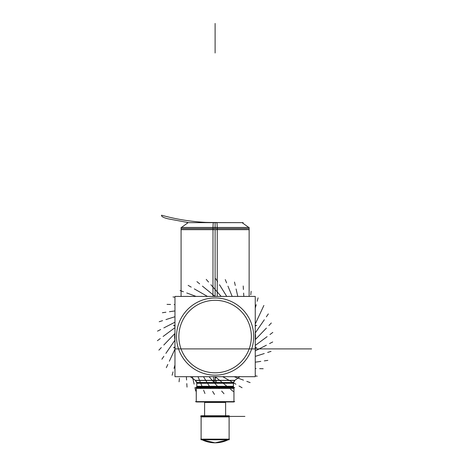 <?xml version="1.0" encoding="UTF-8"?>
<svg xmlns="http://www.w3.org/2000/svg" width="469" height="469" viewBox="0 0 469 469"><rect width="100%" height="100%" fill="white"/><g stroke="black" fill="none" stroke-linecap="round" stroke-linejoin="round"><path stroke-width="0.7" d="M229.089 415.745L229.118 439.77L201.101 439.77L201.131 415.745L229.118 415.745L229.118 439.77L229.089 415.745M201.101 415.769L201.101 416.894L201.101 415.769M229.118 416.894L229.118 415.769L229.118 416.894L201.101 416.894M200.808 439.148L229.411 439.148A29.658 29.658 0 0 1 229.118 439.306L201.101 439.306L201.101 439.77L201.101 439.306A29.658 29.658 0 0 1 200.808 439.148L200.832 439.148A29.658 29.658 0 0 0 201.101 439.306L200.808 439.148L201.101 439.306M228.192 439.77A29.658 29.6 90 0 1 215.107 442.824L201.998 439.77L215.107 442.824L228.221 439.77L215.107 442.824A29.658 29.658 0 0 0 228.221 439.77A29.658 29.658 0 0 1 201.998 439.77A29.658 29.658 0 0 0 228.221 439.77A29.658 29.658 0 0 1 215.107 442.824A29.658 29.658 0 0 0 228.221 439.77A29.658 29.658 0 0 1 215.107 442.824L215.13 442.824M229.382 439.148L229.411 439.148A29.658 29.658 0 0 1 229.118 439.306L229.411 439.148L229.118 439.306M202.028 439.77A29.658 29.6 90 0 0 215.107 442.824A29.658 29.658 0 0 1 201.998 439.77A29.658 29.658 0 0 0 215.107 442.824A29.658 29.658 0 0 1 201.998 439.77A29.658 29.658 0 0 0 215.107 442.824L201.998 439.77L215.107 442.824L228.221 439.77L215.107 442.824M200.539 416.208L229.675 416.208M225.607 401.968L225.63 415.745M204.607 401.968L204.59 415.745M225.63 402.443L204.59 402.443M195.503 401.634L234.717 401.634M233.925 387.347L233.961 401.968L196.259 401.968L196.294 387.347L233.961 387.347L233.961 401.968L233.925 387.347M196.259 387.376L196.259 388.496L196.259 387.376M233.961 388.496L233.961 387.376L233.961 388.496L196.259 388.496M195.503 387.681L234.717 387.681M255.253 336.889L255.505 336.889A16.913 16.878 90 0 0 255.253 333.617M255.253 333.195A16.913 16.913 0 0 1 255.587 336.554L255.253 336.554L255.587 336.554A16.913 16.913 0 0 1 255.253 339.914A16.913 16.913 0 0 0 255.253 333.195A16.913 16.913 0 0 1 255.582 336.889A16.913 16.913 0 0 0 255.253 333.195A16.913 16.913 0 0 1 255.587 336.554L255.253 336.554L255.587 336.554A16.913 16.913 0 0 0 255.253 333.195A16.913 16.913 0 0 1 255.582 336.889A16.913 16.913 0 0 0 255.253 333.195A16.913 16.913 0 0 1 255.582 336.889A16.913 16.913 0 0 0 255.253 333.195A16.913 16.913 0 0 1 255.582 336.889A16.913 16.913 0 0 0 255.253 333.195L255.582 336.889L255.253 333.195A16.913 16.913 0 0 1 255.587 336.554L255.253 336.554M255.253 336.22L255.582 336.22A16.913 16.913 0 0 1 255.253 339.914A16.913 16.913 0 0 0 255.587 336.554A16.913 16.913 0 0 1 255.253 339.914A16.913 16.913 0 0 0 255.587 336.554M174.966 346.796A4.379 4.368 90 0 1 174.591 347.183L174.966 347.183M255.253 347.183L255.711 347.183A4.379 4.379 0 0 1 255.253 346.697A4.379 4.379 90 0 0 255.47 346.949A4.379 4.379 -90 0 1 255.253 346.697A4.379 4.379 90 0 0 255.47 346.949A4.379 4.379 -90 0 1 255.253 346.697A4.379 4.379 90 0 0 255.47 346.949L255.142 347.705L255.47 346.949L255.593 347.265A0.446 0.446 0 0 0 255.587 347.183A0.446 0.446 0 0 1 255.593 347.253L255.253 347.253L255.593 347.265A0.446 0.446 0 0 1 255.253 347.687A0.446 0.446 0 0 0 255.593 347.253L255.253 347.253L255.593 347.253A0.446 0.446 0 0 1 255.253 347.687A0.446 0.446 0 0 0 255.587 347.183A0.446 0.446 0 0 1 255.593 347.253L255.253 347.253L255.593 347.253A0.446 0.446 0 0 1 255.253 347.687A0.446 0.446 90 0 0 255.505 347.183A0.446 0.446 90 0 1 255.511 347.265L255.593 347.265A0.446 0.446 0 0 0 255.587 347.183A0.446 0.446 0 0 1 255.253 347.687A0.446 0.446 0 0 0 255.587 347.183A0.446 0.446 0 0 1 255.593 347.265A0.446 0.446 0 0 0 255.587 347.183A0.446 0.446 0 0 1 255.253 347.687A0.446 0.446 0 0 0 255.587 347.183A0.446 0.446 0 0 1 255.593 347.265A0.446 0.446 0 0 0 255.587 347.183M174.966 346.949L174.749 346.949A4.379 4.379 0 0 0 174.966 346.697A4.379 4.379 0 0 1 174.749 346.949A4.379 4.379 0 0 0 174.966 346.697A4.379 4.379 0 0 1 174.749 346.949L175.072 347.705L174.744 346.949M255.253 346.949L255.593 347.265M174.966 339.497A16.913 16.878 90 0 1 174.714 336.22L174.966 336.22M174.966 339.914L174.632 336.22L174.966 339.914A16.913 16.913 0 0 1 174.632 336.554L174.966 336.554L174.632 336.554A16.913 16.913 0 0 1 174.966 333.195A16.913 16.913 0 0 0 174.966 339.914A16.913 16.913 0 0 1 174.632 336.554L174.966 336.554L174.632 336.554A16.913 16.913 0 0 0 174.966 339.914A16.913 16.913 0 0 1 174.632 336.554L174.966 336.554M174.632 336.554A16.913 16.913 0 0 1 174.966 333.195A16.913 16.913 0 0 0 174.632 336.554A16.913 16.913 0 0 1 174.966 333.195L174.632 336.889L174.966 336.889M174.744 326.16L175.072 325.404L174.749 326.16A4.379 4.379 0 0 1 174.966 326.412A4.379 4.379 0 0 0 174.509 325.926L174.966 325.926M255.253 325.926L255.628 325.926A4.379 4.368 90 0 0 255.253 326.318M255.253 325.445A0.446 0.446 90 0 1 255.505 325.926A0.446 0.446 90 0 0 255.511 325.844L255.464 326.166A4.379 4.379 0 0 0 255.253 326.412A4.379 4.379 0 0 1 255.47 326.16L255.464 326.166A4.379 4.379 0 0 0 255.253 326.412A4.379 4.379 0 0 1 255.47 326.16L255.148 325.404L255.476 326.16M174.966 326.318A4.379 4.368 90 0 0 174.585 325.926L174.509 325.926A4.379 4.379 0 0 1 174.966 326.412A4.379 4.379 0 0 0 174.749 326.16L174.749 326.16A4.379 4.379 0 0 1 174.966 326.412A4.379 4.379 0 0 0 174.749 326.16L174.749 326.16A4.379 4.379 0 0 1 174.966 326.412L174.509 325.926L174.966 326.412M174.966 325.844L174.703 325.844A0.446 0.446 90 0 0 174.708 325.926A0.446 0.446 90 0 1 174.966 325.445M255.253 325.844L255.593 325.844A0.446 0.446 0 0 1 255.587 325.926A0.446 0.446 0 0 0 255.253 325.416A0.446 0.446 0 0 1 255.593 325.855L255.253 325.855L255.593 325.855A0.446 0.446 0 0 1 255.587 325.926A0.446 0.446 0 0 0 255.593 325.855L255.253 325.855L255.593 325.855A0.446 0.446 0 0 1 255.587 325.926A0.446 0.446 0 0 0 255.593 325.844A0.446 0.446 0 0 1 255.587 325.926A0.446 0.446 0 0 0 255.253 325.416A0.446 0.446 0 0 1 255.593 325.855A0.446 0.446 0 0 0 255.253 325.416A0.446 0.446 0 0 1 255.587 325.926A0.446 0.446 0 0 0 255.593 325.855L255.253 325.855M174.966 325.855L174.626 325.855A0.446 0.446 0 0 0 174.632 325.926A0.446 0.446 0 0 1 174.966 325.416A0.446 0.446 0 0 0 174.626 325.855L174.966 325.855L174.626 325.855A0.446 0.446 0 0 1 174.966 325.416A0.446 0.446 0 0 0 174.632 325.926A0.446 0.446 0 0 1 174.966 325.416M256.748 325.404L255.253 325.404M174.966 325.404L173.471 325.404M173.471 347.705L174.966 347.705M255.253 347.705L256.748 347.705M174.714 347.183A0.446 0.446 90 0 0 174.966 347.664A0.446 0.446 0 0 1 174.626 347.253A0.446 0.446 0 0 0 174.966 347.687A0.446 0.446 0 0 1 174.626 347.253L174.708 347.265A0.446 0.446 90 0 1 174.714 347.183M174.632 347.183A0.446 0.446 0 0 0 174.626 347.253L174.966 347.265L174.626 347.253A0.446 0.446 0 0 1 174.632 347.183A0.446 0.446 0 0 0 174.626 347.253L174.966 347.253L174.626 347.253A0.446 0.446 0 0 1 174.632 347.183A0.446 0.446 0 0 0 174.966 347.687A0.446 0.446 0 0 1 174.626 347.253L174.966 347.253L174.755 346.943A4.379 4.379 0 0 0 174.966 346.697A4.379 4.379 0 0 1 174.509 347.183A4.379 4.379 0 0 0 174.966 346.697L174.509 347.183L174.966 346.697M255.253 346.697L255.711 347.183L255.253 346.697A4.379 4.379 0 0 0 255.711 347.183L255.628 347.183A4.379 4.368 90 0 1 255.253 346.796M255.253 339.914L255.582 336.22L255.253 339.914A16.913 16.913 0 0 0 255.582 336.22A16.913 16.913 0 0 1 255.253 339.914A16.913 16.913 0 0 0 255.582 336.22A16.913 16.913 0 0 1 255.253 339.914A16.913 16.913 0 0 0 255.582 336.22A16.913 16.913 0 0 1 255.253 339.914A16.913 16.913 0 0 0 255.582 336.22L255.505 336.22A16.913 16.878 90 0 1 255.253 339.497M174.966 333.617A16.913 16.878 90 0 0 174.714 336.889L174.966 333.195M199.97 386.907A0.598 0.592 90 0 0 199.647 387.001L230.279 386.907L229.775 387.822L230.596 387.001L229.962 387.001A0.598 0.598 0 0 0 229.728 387.277A0.598 0.598 0 0 1 229.962 387.001A0.598 0.598 0 0 0 229.728 387.277A0.598 0.598 0 0 1 229.962 387.001A0.598 0.598 0 0 0 229.704 387.347A0.598 0.598 0 0 1 229.962 387.001A0.598 0.598 0 0 0 229.704 387.347A0.598 0.598 0 0 1 229.728 387.277M200.257 387.001A0.598 0.598 0 0 1 200.515 387.347A0.598 0.598 0 0 0 200.257 387.001A0.598 0.598 0 0 1 200.515 387.347A0.598 0.598 0 0 0 200.257 387.001A0.598 0.598 0 0 1 200.515 387.347A0.598 0.598 0 0 0 200.257 387.001A0.598 0.598 0 0 1 200.515 387.347M229.675 387.347A0.598 0.592 90 0 1 229.933 387.001M230.25 386.907A0.598 0.592 90 0 1 230.566 387.001M200.544 387.347A0.598 0.592 90 0 0 200.286 387.001M233.55 386.907L196.663 386.907M197.408 386.907A0.598 0.592 -90 0 1 196.916 386.649M232.806 386.907A0.598 0.592 -90 0 0 233.298 386.649M196.88 386.649A0.598 0.598 0 0 0 197.373 386.907A0.598 0.598 0 0 1 196.88 386.649A0.598 0.598 0 0 0 197.373 386.907A0.598 0.598 0 0 1 196.88 386.649L197.373 386.907A0.598 0.598 0 0 1 196.88 386.649L197.695 386.814A0.598 0.598 0 0 1 196.88 386.649A0.598 0.598 0 0 0 197.695 386.814A0.598 0.598 0 0 1 196.88 386.649A0.598 0.598 0 0 0 197.695 386.814M233.333 386.649L232.841 386.907A0.598 0.598 0 0 0 233.333 386.649A0.598 0.598 0 0 1 232.841 386.907A0.598 0.598 0 0 0 233.333 386.649A0.598 0.598 0 0 1 232.841 386.907A0.598 0.598 0 0 0 233.333 386.649L232.524 386.814M233.404 382.176L233.404 386.649L233.439 382.845L233.439 386.309L196.781 386.309L196.781 382.845L196.781 386.649L196.781 382.845L196.781 386.309L196.781 382.845L196.781 386.309L233.439 386.309L233.439 382.845L233.439 386.309L196.781 386.309L233.439 386.309L233.439 382.845L233.439 386.649L196.781 386.649L196.816 382.176M233.439 383.261L233.439 382.264L233.439 383.261L196.781 383.261L196.781 382.264L196.781 383.261M195.626 380.488L196.781 382.511L233.439 382.511L234.588 380.488L215.107 380.488L215.107 382.511L233.439 382.511L215.107 382.511L215.107 380.488L195.626 380.488L215.107 380.488L195.626 380.488L215.107 380.488L215.107 382.511L215.107 380.488L195.626 380.488L234.588 380.488M213.958 382.845L213.864 380.336L234.893 380.336L233.462 382.845L213.958 382.845M196.757 382.845L216.262 382.845L216.35 380.336L195.327 380.336L196.757 382.845M215.517 376.695A38.136 2.058 91.8 0 1 215.124 380.336M215.107 376.695L215.107 380.336M213.553 376.695A38.136 2.392 90 0 0 213.87 380.336M181.087 296.414L181.087 227.465L217.247 227.465L217.247 296.414M215.107 227.488L181.087 227.488L215.107 227.488L215.107 228.614L181.087 228.614L249.133 228.614L215.107 228.614L215.107 227.488L249.133 227.488L215.107 227.488M213.436 222.646A7.035 0.44 90 0 0 213.413 222.64A7.035 0.44 90 0 0 212.996 227.465L212.973 296.414M212.973 227.465L249.133 227.465L249.133 296.414M249.133 229.675L181.087 229.675M215.107 227.465L215.107 222.64A200.949 199.096 13.2 0 1 161.518 215.201A53.613 7.076 0 0 0 168.107 218.824L188.585 222.64M216.784 222.646A7.035 0.44 90 0 1 216.801 222.64A7.035 0.44 90 0 1 217.223 227.465M187.043 222.64L243.177 222.64M216.795 222.494A53.613 7.076 0 0 1 205.85 222.388M189.963 222.64L191.774 222.64M204.894 222.64L208.957 222.64M241.635 222.64L213.413 222.57A200.949 12.616 90 0 0 213.442 222.64M217.387 300.383A36.242 36.242 0 0 0 178.865 336.554A36.242 36.242 0 0 0 217.387 372.726A36.242 36.242 0 0 0 251.349 336.789A36.242 36.242 0 0 0 217.851 300.418M212.832 372.726A36.242 36.242 0 0 0 251.355 336.554A36.242 36.242 0 0 0 212.832 300.383M174.966 296.414L255.253 296.414L255.253 376.695L174.966 376.695L174.966 296.414M217.534 375.077A38.599 38.599 0 0 1 176.508 336.554A38.599 38.599 0 0 1 217.534 298.032M212.686 298.032A38.599 38.599 0 0 1 253.706 336.554A38.599 38.599 0 0 1 212.686 375.077M229.118 416.208L229.118 439.148L229.118 416.208M201.101 439.148L201.101 415.745L201.101 439.148M201.131 439.306L229.089 439.306L201.131 439.306M233.961 387.681L233.961 401.634L233.961 387.681M196.259 401.634L196.259 387.681L196.259 401.634M241.471 348.895L218.548 348.895M177.552 348.895L215.083 348.895C196.939 348.895 196.939 348.895 215.107 348.895C233.275 348.895 233.275 348.895 215.107 348.895C196.939 348.895 196.939 348.895 215.107 348.895C233.275 348.895 233.275 348.895 215.107 348.895L175.072 348.895L215.107 348.895C197.074 348.895 197.074 348.895 215.107 348.895C233.14 348.895 233.14 348.895 215.107 348.895C197.074 348.895 197.074 348.895 215.107 348.895C233.14 348.895 233.14 348.895 215.107 348.895L197.373 348.895L215.107 348.895C195.538 348.895 195.538 348.895 215.107 348.895C234.682 348.895 234.682 348.895 215.107 348.895C195.538 348.895 195.538 348.895 215.107 348.895C234.682 348.895 234.682 348.895 215.107 348.895L215.107 348.895C197.074 348.895 197.074 348.895 215.107 348.895C233.14 348.895 233.14 348.895 215.107 348.895L226.392 348.895M181.028 348.895L249.186 348.895M243.388 348.895L216.637 348.895M216.045 348.895L223.713 348.895M253.26 348.895L176.96 348.895L253.26 348.895M179.31 348.895L250.903 348.895M219.386 348.895L218.431 348.895M241.705 348.895L218.32 348.895M229.118 416.413L244.912 416.413L229.118 416.413M311.592 348.895L217.956 348.895L311.592 348.895M244.138 348.895L243.722 348.895M237.795 348.895C232.167 348.895 232.167 348.895 237.795 348.895C243.423 348.895 243.423 348.895 237.795 348.895C232.167 348.895 232.167 348.895 237.795 348.895C243.423 348.895 243.423 348.895 237.795 348.895C232.167 348.895 232.167 348.895 237.795 348.895C243.423 348.895 243.423 348.895 237.795 348.895M229.118 348.895L201.101 348.895M218.794 348.895L217.346 348.895M217.587 348.895L224.991 348.895M233.961 348.895L196.259 348.895L233.961 348.895M244.232 348.895L215.793 348.895M198.715 348.895L231.504 348.895L198.715 348.895M216.701 348.895L243.317 348.895L216.701 348.895M255.593 325.855A0.446 0.446 0 0 0 255.253 325.416A0.446 0.446 0 0 1 255.587 325.926A0.446 0.446 0 0 0 255.593 325.844L255.47 326.16A4.379 4.379 0 0 0 255.253 326.412A4.379 4.379 0 0 1 255.711 325.926A4.379 4.379 0 0 0 255.253 326.412L255.711 325.926L255.253 326.412M255.253 348.895L231.891 348.895M242.526 348.895L217.499 348.895M226.633 348.895L229.488 348.895L226.633 348.895M237.695 348.895L222.13 348.895L237.695 348.895M237.255 348.895L222.927 348.895L237.255 348.895M215.699 348.895L246.078 348.895M232.712 348.895L219.275 348.895M227.946 348.895L217.393 348.895C235.737 348.895 235.737 348.895 217.393 348.895C235.737 348.895 235.737 348.895 217.393 348.895L217.393 348.895C235.737 348.895 235.737 348.895 217.393 348.895L227.823 348.895M215.564 348.895L238.199 348.895L215.564 348.895M174.966 326.16L174.626 325.844L174.749 326.166M203.827 348.895L215.107 348.895C195.538 348.895 195.538 348.895 215.107 348.895C234.682 348.895 234.682 348.895 215.107 348.895L241.635 348.895M244.285 348.895L215.74 348.895M255.142 348.895L215.107 348.895C196.939 348.895 196.939 348.895 215.107 348.895C233.275 348.895 233.275 348.895 215.107 348.895L255.142 348.895M284.302 348.895L237.484 348.895L284.302 348.895M246.149 229.675L215.107 229.675L215.107 296.414L215.107 229.675L215.107 296.414L215.107 229.675L246.149 229.675L184.065 229.675M236.657 348.895L223.367 348.895M215.107 380.488L230.859 380.488L215.107 380.488L230.859 380.488L215.107 380.488L215.107 382.511L233.439 382.511L215.107 382.511M215.582 348.895L239.12 348.895M268.995 348.895L222.177 348.895L268.995 348.895M247.825 348.895L216.983 348.895M243.411 348.895L215.664 348.895L243.411 348.895M218.273 348.895L215.171 348.895L218.273 348.895M243.657 348.895L216.361 348.895M238.305 348.895L221.714 348.895L238.305 348.895M261.925 348.895L258.05 348.895L261.925 348.895M215.107 23.45L215.107 52.997M250.188 348.895L219.357 348.895L250.188 348.895M243.505 348.895L216.514 348.895M242.098 348.895L188.122 348.895M196.781 382.845L196.781 386.649L196.781 382.845M251.683 348.895L179.873 348.895M216.531 348.895L242.678 348.895M188.585 348.895L215.107 348.895M219.134 348.895L215.189 348.895M218.413 348.895L215.763 348.895M239.782 348.895L220.242 348.895L239.782 348.895M231.135 348.895L244.343 348.895M222.154 348.895L237.877 348.895M240.609 348.895L229.622 348.895L240.609 348.895M255.253 325.416A0.446 0.446 0 0 1 255.587 325.926M230.326 348.895L199.894 348.895L230.326 348.895M200.978 348.895L229.235 348.895L200.978 348.895M206.167 348.895L224.053 348.895L206.167 348.895M231.592 348.895L198.627 348.895L231.592 348.895M182.998 348.895L247.216 348.895L182.998 348.895M253.706 348.895L176.508 348.895L253.706 348.895M178.865 348.895L251.355 348.895L178.865 348.895M264.862 348.895L218.044 348.895L264.862 348.895M252.363 348.895L177.851 348.895L252.363 348.895M241.605 348.895L240.873 348.895L241.605 348.895M183.285 348.895L246.934 348.895L183.285 348.895M236.546 348.895L216.778 348.895L236.546 348.895M242.79 348.895L215.652 348.895L242.79 348.895M258.102 297.856L257.159 301.256M251.144 291.308L250.774 294.813M243.206 285.99L243.417 289.514M234.5 282.057L235.286 285.498M225.267 279.606L226.609 282.871M215.752 278.715L217.616 281.711M206.225 279.395L208.553 282.045M196.939 281.64L199.671 283.868M188.145 285.381L191.211 287.128M180.09 290.516L183.402 291.736M174.966 297.282L172.991 296.906M167.04 304.381L170.564 304.463M162.397 312.729L165.891 312.231M159.196 321.734L162.555 320.661M157.52 331.137L160.656 329.531M157.408 340.687L160.246 338.589M158.88 350.132L161.324 347.588M161.881 359.201L163.874 356.293M166.331 367.655L167.826 364.454M172.117 375.259L173.061 371.858M179.07 381.807L179.445 378.295M187.014 387.118L186.803 383.595M195.72 391.052L194.928 387.617M204.953 393.503L203.61 390.237M214.462 394.4L212.604 391.398M223.994 393.714L221.667 391.064M233.281 391.474L230.549 389.241M242.074 387.734L239.008 385.981M250.129 382.598L246.817 381.373M255.253 375.827L257.229 376.202M263.179 368.734L259.65 368.652M267.822 360.38L264.328 360.884M271.023 351.381L267.658 352.448M272.7 341.971L269.558 343.584M272.806 332.421L269.974 334.526M271.34 322.983L268.889 325.521M268.338 313.913L266.339 316.821M260.887 311.891L262.394 308.655M255.253 323.973L263.883 305.46M255.253 332.972L264.317 319.764M255.253 339.673L266.41 328.095M255.253 345.448L267.107 336.654M255.253 350.906L266.38 345.207M255.253 356.393L264.258 353.532M255.253 362.185L260.793 361.388M255.253 368.552L256.08 368.57M234.148 376.695L243.47 380.136M222.752 376.695L235.907 384.211M215.171 376.695L227.782 386.984M209.033 376.695L219.304 388.385M203.47 376.695L210.722 388.367M198.035 376.695L202.25 386.937M192.431 376.695L194.131 384.134M186.386 376.695L186.586 380.031M174.966 364.993L174.017 368.417M174.966 349.135L169.332 361.218M174.966 340.136L165.897 353.35M174.966 333.441L163.804 345.02M174.966 327.661L163.112 336.461M174.966 322.203L163.839 327.901M174.966 316.716L165.962 319.582M174.966 310.929L169.426 311.721M174.966 304.563L174.134 304.545M196.071 296.414L186.75 292.973M207.462 296.414L194.313 288.898M215.048 296.414L202.438 286.125M221.18 296.414L210.909 284.73M226.744 296.414L219.498 284.742M232.178 296.414L227.969 286.172M237.789 296.414L236.083 288.974M243.827 296.414L243.628 293.078M255.253 308.115L256.203 304.692M196.259 387.347L196.259 401.968L196.259 387.347M174.755 346.943L174.626 347.265M200.445 387.822L199.941 386.907L199.618 387.001L199.941 386.907L200.445 387.822M195.374 380.336L190.338 376.695L195.374 380.336M239.882 376.695L234.84 380.336L239.882 376.695M181.087 227.488L181.087 228.614M249.133 228.614L249.133 227.488M248.775 227.465L242.098 222.64L248.775 227.465M181.444 227.465L188.122 222.64L181.444 227.465"/></g></svg>
